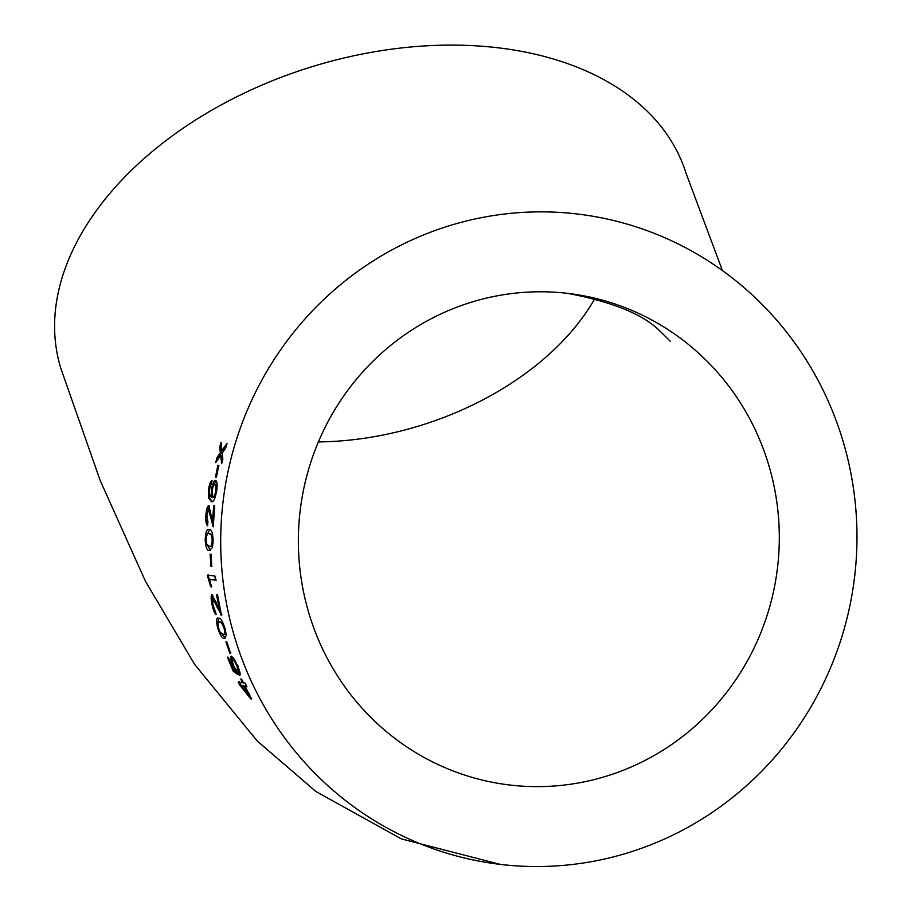 <?xml version="1.0" encoding="UTF-8"?>
<svg xmlns="http://www.w3.org/2000/svg" width="911" height="911" viewBox="0 0 911 911"><rect width="100%" height="100%" fill="white"/><g stroke="black" fill="none" stroke-linecap="round" stroke-linejoin="round"><path stroke-width="1.37" d="M500.253 864.391A327.47 318.007 -83.2 0 1 221.874 569.603A327.47 318.007 -83.2 0 1 577.415 214.017A327.47 318.007 -83.2 0 1 854.632 576.674A327.47 318.007 -83.2 0 1 500.253 864.391L401.307 838.872L316.094 791.636L257.414 741.19L194.578 664.324L145.396 581.15L100.256 480.655L61.037 368.978A327.47 213.47 -17.4 0 1 56.573 301.518A327.47 213.47 -17.4 0 1 359.219 54.637A327.47 213.47 -17.4 0 1 686.04 173.261L722.434 270.59M225.677 448.064L227.055 443.304L221.908 450.501L221.066 442.199L219.71 446.959L220.348 452.721L216.898 457.766L215.759 462.606L220.644 455.306L221.68 463.699L222.831 458.871L222.182 453.074L225.677 448.064M216.419 477.227L218.822 465.453L217.877 465.339L215.474 477.125L216.419 477.227M216.67 490.824C217.501 484.504 217.125 481.054 215.543 480.45C213.983 480.461 212.593 483.49 211.398 489.56L211.432 497.452L209.211 493.329L209.45 489.799L212.092 480.461C210.623 481.076 209.439 484.06 208.539 489.423L208.403 497.736L211.386 501.608C213.265 502.69 215.019 499.103 216.67 490.824M205.897 515.17C205.556 521.024 206.137 524.565 207.617 525.772L207.89 521.65L206.808 515.364L208.551 509.636L213.242 526.831L214.723 505.753L213.709 505.628L212.491 521.399L208.904 505.503C207.401 505.958 206.398 509.181 205.897 515.17L206.968 515.239M210.43 550.335L209.359 550.381L212.434 547.625L213.094 540.496C212.741 532.571 211.466 528.984 209.268 529.712C207.025 528.517 205.658 531.796 205.191 539.585C205.772 547.511 207.15 551.109 209.359 550.381L209.974 550.392M211.785 566.278L211.033 554.275L210.145 554.173L210.908 566.175L211.785 566.278M211.603 586.935L209.496 579.43L215.406 580.136L214.939 576.025L207.332 575.114L210.714 586.821L211.603 586.935M211.899 604.084C213.106 609.812 214.529 613.274 216.18 614.447L212.775 604.278L212.867 598.664L221.601 615.529L217.513 594.86L216.545 594.746L219.483 610.222L212.138 594.598C210.896 595.054 210.817 598.208 211.899 604.084L212.958 603.856M220.337 632.371L225.233 637.848L224.208 638.19L226.304 635.593L225.04 628.761C222.637 621.12 220.519 617.624 218.697 618.284C216.351 617.123 215.987 620.289 217.604 627.781C220.189 635.377 222.398 638.839 224.208 638.19L225.108 638.167M218.697 618.284L217.775 618.387M230.631 653.198L226.771 641.913L225.928 641.811L229.8 653.085L230.631 653.198M232.533 664.711L235.22 670.063L232.738 668.287L228.297 657.264L227.397 657.127L233.17 671.236L238.124 674.812L233.785 665.884C232.248 662.001 231.975 660.076 232.943 660.111C233.865 660.179 235.232 662.263 237.031 666.351L238.022 671.612L239.764 675.393C240.686 674.88 240.06 671.919 237.885 666.488L234.002 658.778L231.428 656.25C230.119 656.239 230.483 659.052 232.533 664.711L233.523 664.278M240.732 679.048L242.485 682.772L238.147 682.088L239.399 684.673L250.696 698.828L251.607 698.976L245.196 686.598L246.949 686.837L245.161 683.136L243.396 682.897L241.654 679.173L240.732 679.048M594.872 298.523A247.519 161.361 -17.4 0 1 346.692 440.4A247.519 161.361 -17.4 0 1 318.383 441.926M299.252 562.178A247.519 240.379 -83.2 0 1 567.997 293.41A247.519 240.379 -83.2 0 1 779.269 541.897A247.519 240.379 -83.2 0 1 559.525 785.555A247.519 240.379 -83.2 0 1 509.67 784.997A247.519 240.379 -83.2 0 1 299.252 562.178M243.453 682.282L242.485 682.772M239.115 681.587L240.367 684.161L239.399 684.673M240.367 684.161L241.802 686.029M248.384 694.33L250.491 696.892M251.641 698.293L250.696 698.828M246.619 686.165L245.196 686.598M245.48 686.45L242.69 685.562L241.722 686.074L248.304 694.376L244.273 686.473L241.722 686.074M249.261 693.852L248.304 694.376M245.241 685.96L244.273 686.473M236.211 669.619L235.22 670.063M233.239 668.651L234.161 670.781L233.17 671.236M234.161 670.781L237.429 673.149M234.924 660.316L232.943 660.111M238.033 665.918L237.031 666.351M239.286 670.394L238.022 671.612M239.001 671.156L240.162 673.684M231.793 656.41L232.407 660.828M230.802 652.697L229.8 653.085M218.64 627.474L217.604 627.781M218.412 618.296L217.82 623.898M223.502 623.989L220.747 622.008L219.699 622.304C217.957 621.108 217.547 622.987 218.458 627.941L220.132 632.132L223.013 634.25L225.04 633.931L225.871 632.177M223.013 634.25C224.732 635.434 225.131 633.578 224.186 628.658C222.375 623.602 220.883 621.484 219.699 622.304L220.747 622.008M225.222 628.351L224.186 628.658M214.427 609.47L215.736 612.306M216.522 603.002L213.926 598.459L212.867 598.664M218.173 607.25L217.125 607.489M218.572 608.252L221.202 613.786M221.885 614.766L220.838 615.027M220.542 609.983L219.483 610.222M212.582 595.145L212.365 599.825M216.465 579.988L209.496 579.43M208.403 574.978L208.71 577.608L207.64 577.756M208.71 577.608L209.507 579.43M211.773 586.65L210.714 586.821M211.978 566.073L210.908 566.175M206.501 543.4L210.395 550.324M206.273 539.563L205.191 539.585M209.587 529.792L206.398 536.408M212.935 536.83L210.259 533.857L209.188 533.857C207.617 532.616 206.592 534.575 206.102 539.733L206.695 544.095L209.234 546.247L211.056 546.27L213.003 543.571M209.234 546.247C210.771 547.477 211.762 545.53 212.195 540.394C211.728 535.167 210.726 532.981 209.188 533.857L210.259 533.857M213.276 540.382L212.195 540.394M206.888 519.521L207.719 524.201M210.692 518.621L211.773 518.689L209.621 509.716L208.551 509.636M211.773 518.689L213.641 526.353L212.57 526.319M213.561 521.456L212.491 521.399M209.302 506.14L207.457 511.31M215.975 480.928L213.276 486.303M212.457 489.719L211.398 489.56M212.411 497.007L211.432 497.452M211.887 481.862L210.236 486.531M209.598 489.571L208.539 489.423M209.234 493.455L209.473 497.861L208.403 497.736M209.473 497.861L212.457 501.722M216.966 487.522L215.941 484.709L214.894 484.538C213.743 484.641 212.832 486.725 212.172 490.801L212.958 497.622C214.096 497.44 215.007 495.254 215.702 491.04C216.18 486.793 215.907 484.629 214.894 484.538M212.958 497.622L215.167 496.746M216.772 491.188L215.702 491.04M218.913 465.578L217.877 465.339M226.213 446.196L222.933 450.797L221.908 450.501M221.35 445.069L220.735 447.255L219.71 446.959M220.735 447.255L221.384 453.006L220.348 452.721M221.384 453.006L217.934 458.028L216.898 457.766M217.934 458.028L217.456 460.044M222.33 460.92L221.68 455.58L220.644 455.306M221.202 451.412L220.166 451.127M220.348 454.509L219.312 454.225M670.325 341.295L660.486 331.615C644.384 314.91 613.558 302.179 567.997 293.41"/></g></svg>
